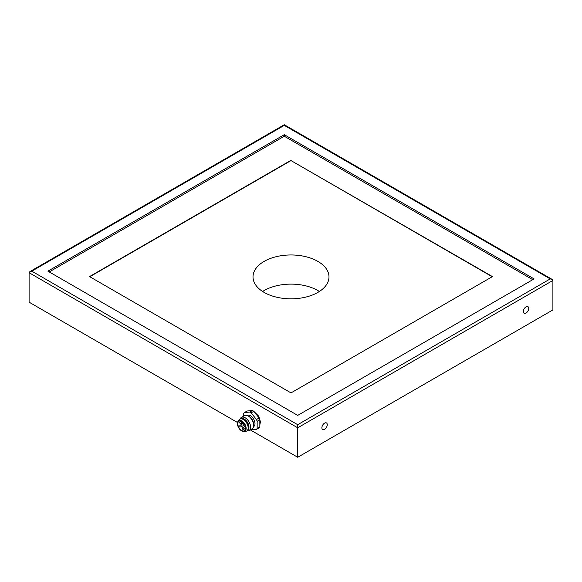 <?xml version="1.0" encoding="UTF-8"?>
<svg xmlns="http://www.w3.org/2000/svg" width="582" height="582" viewBox="0 0 582 582"><rect width="100%" height="100%" fill="white"/><g stroke="black" fill="none" stroke-linecap="round" stroke-linejoin="round"><path stroke-width="0.87" d="M237.514 422.503L29.1 302.174L29.1 272.711L29.886 271.612L31.784 271.161L297.715 424.693L550.216 278.916L284.285 125.385L284.285 124.737L284.285 125.385L31.784 271.161M250.245 429.858L297.715 457.263L297.715 424.693M297.715 457.263L552.9 309.93L552.9 280.466L552.114 279.367L550.216 278.916M324.574 423.143A3.798 2.19 120 0 0 322.093 426.49A3.798 2.19 120 0 0 322.675 429.531A3.798 2.19 120 0 0 326.473 427.341A3.798 2.19 120 0 0 326.473 422.954A3.798 2.19 120 0 0 324.574 423.143M526.041 306.83A3.798 2.19 120 0 0 523.56 310.177A3.798 2.19 120 0 0 524.142 313.218A3.798 2.19 120 0 0 527.939 311.028A3.798 2.19 120 0 0 527.939 306.641A3.798 2.19 120 0 0 526.041 306.83M262.62 291.473A37.99 21.934 180 0 1 319.38 291.473M264.141 261.391A37.99 21.934 0 0 0 253.01 276.901A37.99 21.934 0 0 0 276.465 297.162A37.99 21.934 0 0 0 317.859 292.404A37.99 21.934 0 0 0 328.99 276.901A37.99 21.934 0 0 0 305.535 256.633A37.99 21.934 0 0 0 264.141 261.391M492.19 276.741L291 160.588L89.81 276.741M291 160.588L492.459 276.588L291 392.901L89.541 276.588L291 160.276M49.244 271.932L284.285 136.239L532.756 279.687M534.094 278.916L284.285 134.689L47.906 271.161L297.715 415.388L534.094 278.916M284.285 136.239L284.285 134.689M252.435 410.528L249.743 412.078L244.418 412.558L247.103 411.001L252.435 410.528A10.447 6.031 60 0 1 253.817 411.329L259.15 417.956A10.447 6.031 60 0 1 259.841 419.746L259.841 426.853A10.447 6.031 60 0 1 259.15 427.835L256.458 429.385L251.133 429.865A10.447 6.031 60 0 1 250.653 429.618M259.15 417.956L256.458 419.513A10.447 6.031 60 0 1 257.157 421.295L259.841 419.746M256.458 419.513L251.133 412.878L253.817 411.329M249.743 412.078A10.447 6.031 60 0 1 251.133 412.878M243.727 416.072L243.727 413.54A10.447 6.031 60 0 1 244.418 412.558M259.841 426.853L257.157 428.403A10.447 6.031 60 0 1 256.458 429.385M257.157 428.403L257.157 421.295M247.059 415.461L247.212 415.381A6.46 3.732 60 0 1 253.665 419.105A6.46 3.732 60 0 1 253.665 426.562L253.519 426.65M241.399 417.418L244.491 415.635A7.595 4.387 60 0 1 248.288 416.006L249.096 416.472A6.46 3.732 60 0 1 253.665 424.38L253.665 425.311A7.595 4.387 60 0 1 252.086 428.788L249.001 430.578A7.595 4.387 60 0 1 246.964 430.876A6.839 3.95 60 0 0 247.139 430.767A6.839 3.95 60 0 0 247.139 422.874A6.839 3.95 60 0 0 240.308 418.924A6.839 3.95 60 0 0 240.111 419.055A7.595 4.387 60 0 1 241.399 417.418A7.595 4.387 60 0 1 249.001 421.804A7.595 4.387 60 0 1 249.001 430.578M248.288 416.006A7.595 4.387 60 0 1 253.665 425.311M241.828 418.618A6.46 3.732 60 0 1 247.626 422.597A6.46 3.732 60 0 1 248.172 429.603M238.358 420.968L239.137 419.869A6.839 3.95 60 0 1 239.9 419.156A6.839 3.95 60 0 1 246.739 423.107A6.839 3.95 60 0 1 246.739 431A6.839 3.95 60 0 1 245.742 431.313L244.396 431.437M238.736 420.713A6.075 3.507 60 0 1 238.802 420.67A6.075 3.507 60 0 1 244.884 424.176A6.075 3.507 60 0 1 244.884 431.197A6.075 3.507 60 0 1 244.811 431.233M237.412 423.529A6.075 3.507 60 0 1 238.671 420.75A6.075 3.507 60 0 1 244.746 424.256A6.075 3.507 60 0 1 244.746 431.277A6.075 3.507 60 0 1 240.068 429.647A6.075 3.507 60 0 1 237.412 423.529M245.604 428.257A5.507 3.179 60 0 1 244.462 430.782A5.507 3.179 60 0 1 238.955 427.603A5.507 3.179 60 0 1 238.955 421.244A5.507 3.179 60 0 1 243.196 422.714A5.507 3.179 60 0 1 245.604 428.257M29.1 272.711L297.715 427.792L552.9 280.466M243.32 423.994A0.953 0.546 -120 0 0 243.793 424.045A0.953 0.546 -120 0 0 243.989 423.681M242.847 422.394L242.869 422.387A0.953 0.546 -120 0 0 242.847 422.394A0.953 0.953 0 0 0 242.498 423.696A0.953 0.953 0 0 0 243.793 424.045L244.113 423.856M240.701 421.899A0.953 0.546 -120 0 0 240.228 421.855A0.953 0.953 0 0 0 239.879 423.15A0.953 0.953 0 0 0 241.174 423.5A0.953 0.546 -120 0 0 241.37 423.063A0.953 0.546 -120 0 0 240.701 421.899M240.701 425.238A0.953 0.546 -120 0 0 240.228 425.187A0.953 0.953 0 0 0 239.879 426.49A0.953 0.953 0 0 0 241.174 426.832A0.953 0.546 -120 0 0 241.37 426.402A0.953 0.546 -120 0 0 240.701 425.238M243.32 429.269A0.953 0.546 -120 0 0 243.793 429.312A0.953 0.546 -120 0 0 243.989 428.883A0.953 0.546 -120 0 0 243.32 427.719A0.953 0.546 -120 0 0 242.847 427.668A0.953 0.953 0 0 0 242.498 428.97A0.953 0.953 0 0 0 243.793 429.312L245.604 428.272M552.114 279.367L284.285 124.737L29.886 271.612M253.927 411.467L258.714 416.195L260.438 421.739L259.841 424.86M246.739 431L247.139 430.767M239.9 419.156L240.308 418.924M241.232 421.273L240.228 421.855M242.505 422.736L241.174 423.5M242.592 423.827L240.228 425.187M244.68 424.816L241.174 426.832M245.277 426.264L242.847 427.668"/></g></svg>
